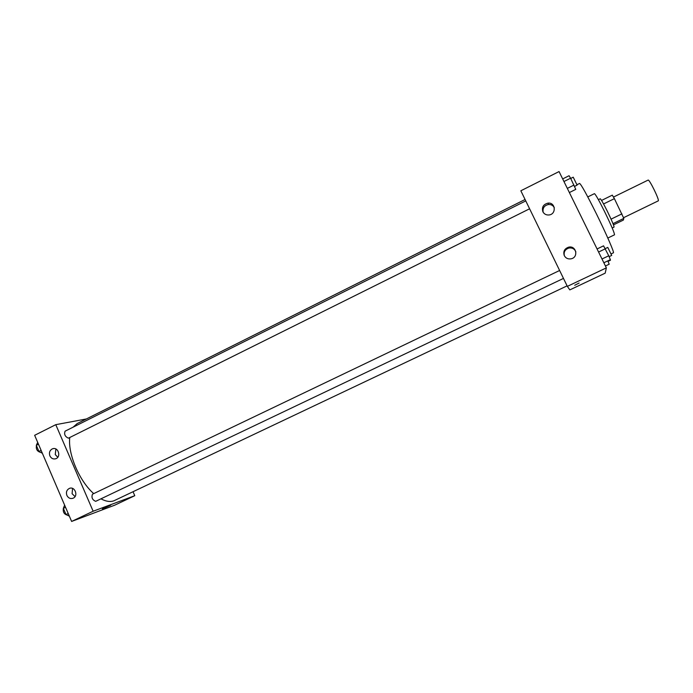 <?xml version="1.0" encoding="UTF-8"?>
<svg xmlns="http://www.w3.org/2000/svg" width="693" height="693" viewBox="0 0 693 693"><rect width="100%" height="100%" fill="white"/><g stroke="black" fill="none" stroke-linecap="round" stroke-linejoin="round"><path stroke-width="1.04" d="M623.553 217.715L658.315 200.84C659.476 199.723 649.194 178.837 648.102 180.093L613.496 197.063M603.568 203.95L614.396 198.648L612.309 195.149L601.55 200.433M614.396 198.648L623.821 218.399L623.345 220.088L613.47 224.861M611.061 219.144L621.933 213.868M612.993 223.64L623.821 218.399M598.397 199.679L600.233 198.778C601.013 199.194 603.378 203.352 607.328 211.244C611.832 220.539 614.076 225.823 614.033 227.096L612.196 227.988M587.785 196.925L594.438 193.65C595.53 194.257 598.943 200.303 604.677 211.789C611.261 225.338 614.535 233.013 614.5 234.823L607.822 238.037M576.974 184.736L579.591 183.428C581.21 184.451 586.858 194.672 596.534 214.094C606.375 234.026 614.596 252.98 613.4 252.806L611.113 253.898M567.35 286.374L520.841 190.783L559.06 171.561L606.358 267.87L605.197 273.155L569.819 289.891L567.35 286.374L606.358 267.87M579.105 283.03L574.731 285.265L579.105 283.03M542.896 211.772C541.597 207.224 543.303 204.348 548.024 203.127C555.656 202.165 556.574 214.362 548.917 214.977C546.188 215.159 544.187 214.094 542.896 211.772M564.301 255.665C562.985 251.533 564.431 248.7 568.632 247.167C576.152 245.244 578.82 257.207 571.223 258.792C568.13 259.347 565.826 258.298 564.301 255.665M554.313 207.692C553.083 205.449 551.16 204.383 548.544 204.487C544.274 205.457 542.48 208.047 543.156 212.249M575.857 251.888C574.575 248.874 572.262 247.592 568.918 248.033C565.064 249.35 563.548 251.949 564.371 255.812M567.099 285.863L113.86 500.814C110.187 502.13 105.89 501.463 100.953 498.83M93.728 493.607C79.392 481.219 67.775 453.924 69.75 437.543M73.12 427.165L77.226 423.544L525.086 199.489M529.608 208.784L68.39 438.184C65.064 436.633 63.955 434.294 65.081 431.185L525.77 200.909M563.478 278.413L95.695 501.334C92.351 499.904 91.277 497.522 92.481 494.204L559.615 270.487M93.139 511.235L55.778 424.67L34.65 435.299L71.622 521.439L93.139 511.235L134.78 495.694L133.056 491.753M86.382 418.962L55.778 424.67M52.07 449.003L52.677 448.752C58.333 446.682 61.426 457.137 55.639 458.783C53.118 459.372 51.204 458.402 49.887 455.873C48.9 452.858 49.627 450.563 52.07 449.003M73.224 498.163L72.904 498.293C70.288 499.021 68.278 498.05 66.874 495.4C65.852 492.143 66.719 489.804 69.456 488.374C74.835 486.088 78.604 495.867 73.224 498.163M71.622 521.439L114.813 505.136L134.78 495.694M55.899 449.012L55.258 454.573L57.77 457.241M72.548 488.409L72.098 493.711L75.035 496.578M102.373 508.939L110.707 505.188M64.622 505.128L63.349 508.35L66.008 514.561L69.352 516.155M63.349 508.35L65.549 507.302M66.008 514.561L68.217 513.513M66.952 515.012C64.051 514.128 62.855 511.919 63.358 508.385M37.691 442.394L36.305 445.313L38.938 451.446L42.368 453.291M36.305 445.313L38.479 444.222M38.938 451.446L41.112 450.363M40.315 452.183L40.125 452.252C37.093 451.23 35.871 449.021 36.443 445.634M607.822 260.88L609.208 264.198L605.431 265.991M608.038 261.4L610.455 260.256L610.282 259.71M597.071 248.96L603.56 245.842L608.749 255.778L610.36 259.676L603.854 262.768M598.587 252.044L605.327 248.813M602 258.991L608.749 255.778M609.112 256.661L611.702 255.422L607.778 247.418L605.223 248.64M562.681 178.924L569.066 175.727L570.599 178.205L575.779 189.371L569.369 192.55M563.955 181.523L570.599 178.205M567.324 188.383L573.969 185.074M574.54 186.426L577.096 185.118L573.224 177.191L570.711 178.447M548.024 203.127L548.544 204.487M568.632 247.167L568.918 248.033M52.677 448.752L53.352 448.596"/></g></svg>

